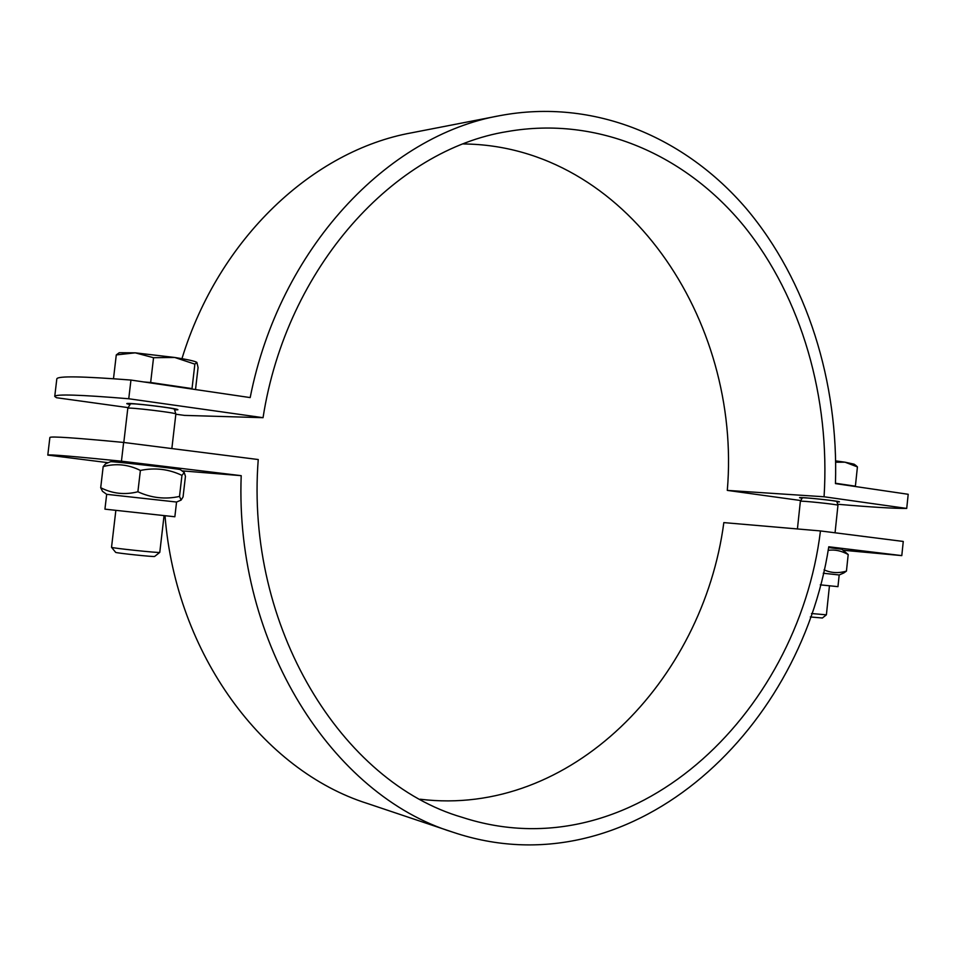 <?xml version="1.0" encoding="UTF-8"?>
<svg xmlns="http://www.w3.org/2000/svg" width="956" height="956" viewBox="0 0 956 956"><rect width="100%" height="100%" fill="white"/><g stroke="black" fill="none" stroke-linecap="round" stroke-linejoin="round"><path stroke-width="1.43" d="M802.096 498.303L799.563 497.694C798.344 496.654 840.396 501.064 839.499 501.888L836.882 501.972M130.004 404.627L126.813 403.695C125.451 402.058 179.274 408.475 177.888 409.765L174.601 409.933M837.623 504.254C871.37 507.146 894.398 508.532 906.718 508.425L908.2 494.288L835.448 483.593C838.675 382.316 807.258 280.849 746.242 208.528C684.974 136.983 593.891 98.074 500.179 115.592C387.801 135.107 279.522 248.333 250.185 397.588L130.948 380.058L128.749 398.76C80.22 394.732 55.544 393.956 54.743 396.429L56.5 397.72L128.2 407.626M906.718 508.425L824.072 496.773C830.238 398.222 802 298.176 744.186 226.309C686.097 155.171 598.253 115.688 507.54 131.522C394.756 149.375 286.489 266.784 263.043 417.688L128.749 398.76M54.755 396.334L56.822 378.851C57.683 375.875 82.383 376.282 130.948 380.058M175.856 414.211L184.412 415.394L263.043 417.688M463.493 143.962C625.833 145.527 741.88 319.961 727.301 490.392L800.793 500.538M500.179 115.592L411.546 132.824C313.544 150.51 218.984 237.697 181.951 358.667M824.072 496.773L727.301 490.392M47.8 455.092L49.879 437.478C50.548 436.151 75.142 437.812 123.635 442.449L121.448 461.186C72.955 456.287 48.409 454.255 47.8 455.092L108.183 462.704M843.228 550.25L901.795 555.615L828.768 546.772C799.658 735.594 627.817 891.315 452.857 832.174C332.843 795.464 234.722 644.272 241.199 475.67L121.448 461.186M901.795 555.615L903.265 541.455L820.463 530.939L723.835 522.609C702.899 681.007 570.481 817.631 420.21 799.228M123.635 442.449L258.24 459.537C245.166 627.327 342.009 782.57 462.25 817.344C632.155 872.72 797.734 716.295 820.463 530.939M241.199 475.67L181.975 470.854M165.03 515.881C176.071 654.956 263.677 770.715 367.247 803.434L452.857 832.174M159.783 552.365L159.772 552.389C160.058 553.201 110.765 548.003 111.529 547.31L115.64 552.341C115.079 552.962 154.788 557.133 154.633 556.44L159.772 552.389L164.038 515.786M171.853 448.567L175.868 413.984C176.609 412.789 127.076 406.909 127.805 408.284L123.802 442.461M195.514 389.558L198.071 367.534L196.888 362.432L194.869 364.128L174.745 357.472C187.316 359.468 194.63 361.069 196.697 362.276L196.697 362.276M153.546 357.711L135.238 352.836L174.745 357.472L153.546 357.711L150.654 382.508L143.77 381.946M116.285 354.915L119.261 352.716L135.238 352.836L116.285 354.915L113.489 378.743M192.634 389.128L192.025 388.59L194.869 364.128M192.025 388.59L150.654 382.508M179.776 387.24L156.939 383.882M174.434 408.786L174.374 409.228C175.008 408.069 129.741 402.679 130.375 403.994L130.422 403.54M810.294 616.955L822.387 618.006L826.39 614.827L811.501 613.525M836.775 501.243L837.958 505.258C838.436 504.493 799.563 500.406 800.363 501.291L797.423 528.943M855.823 465.417L857.424 466.898L845.032 462.19L854.102 464.186M835.675 460.9L845.032 462.19L835.699 462.226M853.732 486.281L855.393 486.174L857.424 466.898M855.393 486.174L835.46 483.246M845.761 485.11L835.448 483.521M836.739 501.518C837.169 500.777 801.63 497.048 802.323 497.897L800.363 501.279M176.561 502.031L106.678 494.324L104.933 509.154L174.852 516.766L176.561 502.031L181.138 500.072L183.062 496.929L185.44 476.339L184.257 472.515L181.951 475.383C168.83 469.085 154.968 467.436 140.389 470.448C128.415 464.461 116.011 463.182 103.176 466.588L105.59 463.803L110.514 461.724C109.617 460.935 181.007 469.038 180.302 469.635L184.257 472.515M106.678 494.324L102.483 491.3L100.703 487.703C112.438 493.726 124.83 495.077 137.891 491.766C151.407 498.016 165.28 499.57 179.513 496.427L181.138 500.072M181.951 475.383L179.513 496.427M103.176 466.588L100.703 487.703M140.389 470.448L137.891 491.766M820.284 584.845L837.958 586.649L839.189 574.974L843.67 573.026M828.637 547.561L841.878 549.282L848.199 554.528C841.328 550.74 834.648 549.353 828.123 550.357M823.247 573.23L839.189 574.974M824.06 569.812C830.943 573.026 838.4 573.457 846.442 571.102L843.825 572.955M848.199 554.528L846.442 571.102M115.831 510.54L111.529 547.286M130.375 403.994L127.805 408.284M174.374 409.228L175.868 413.984M837.958 505.258L835.054 532.791M829.45 585.825L826.39 614.827M854.043 464.15L855.978 465.536"/></g></svg>
